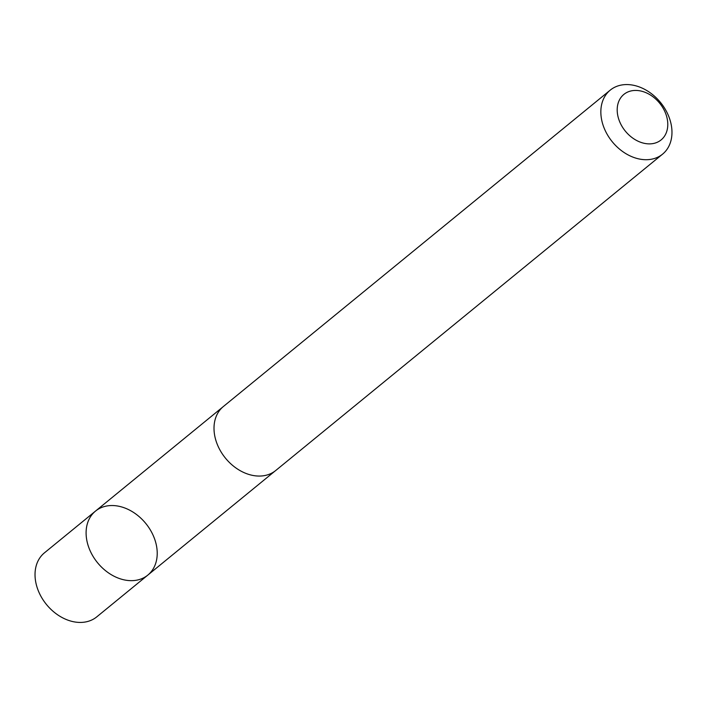 <?xml version="1.0" encoding="UTF-8"?>
<svg xmlns="http://www.w3.org/2000/svg" width="707" height="707" viewBox="0 0 707 707"><rect width="100%" height="100%" fill="white"/><g stroke="black" fill="none" stroke-linecap="round" stroke-linejoin="round"><path stroke-width="1.06" d="M92.714 513.786A41.333 31.099 -129.3 0 1 95.498 511.099A41.333 31.099 -129.3 0 1 145.739 523.41A41.333 31.099 -129.3 0 1 147.825 575.091A41.333 31.099 -129.3 0 1 99.254 564.734A41.333 31.099 -129.3 0 1 92.714 513.786A41.333 31.099 -129.3 0 1 95.498 511.099L44.417 552.856A41.342 31.108 50.7 0 0 41.642 555.543A41.342 31.108 50.7 0 0 48.182 606.5A41.342 31.108 50.7 0 0 96.762 616.866L147.825 575.091A41.333 31.099 -129.3 0 1 99.254 564.734A41.333 31.099 -129.3 0 1 92.714 513.786M610.238 90.134L223.403 406.49A41.342 31.108 50.7 0 0 225.489 458.18A41.342 31.108 50.7 0 0 275.748 470.491L662.583 154.144A41.342 31.108 50.7 0 0 665.358 151.457A41.342 31.108 50.7 0 0 658.818 100.5A41.342 31.108 50.7 0 0 610.238 90.134A41.342 31.108 50.7 0 0 612.333 141.833A41.342 31.108 50.7 0 0 662.583 154.144M663.086 138.015A29.411 22.129 50.7 0 0 644.917 92.255A29.411 22.129 50.7 0 0 619.473 121.215A29.411 22.129 50.7 0 0 663.086 138.015M222.652 407.126L95.498 511.099M274.97 471.101L147.825 575.091"/></g></svg>
